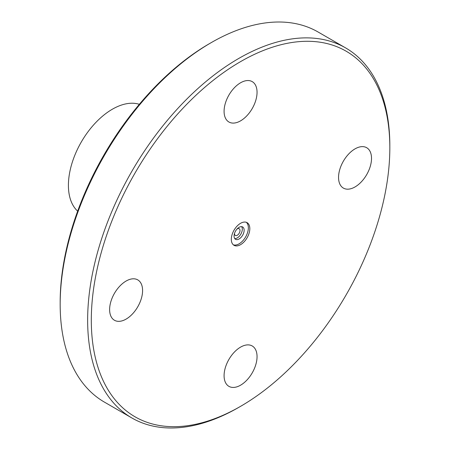 <?xml version="1.0" encoding="UTF-8"?>
<svg xmlns="http://www.w3.org/2000/svg" width="450" height="450" viewBox="0 0 450 450"><rect width="100%" height="100%" fill="white"/><g stroke="black" fill="none" stroke-linecap="round" stroke-linejoin="round"><path stroke-width="0.67" d="M91.305 320.164A211.089 121.871 -60 0 1 240.564 61.633A211.089 121.871 -60 0 1 389.829 147.814A211.089 121.871 -60 0 1 240.57 406.339A211.089 121.871 -60 0 1 91.305 320.164M389.829 147.814L389.829 145.699A213.677 123.367 120 0 0 345.572 47.88A213.677 123.367 120 0 0 180.917 105.126A213.677 123.367 120 0 0 87.643 320.164A213.677 123.367 120 0 0 131.895 417.983A213.677 123.367 120 0 0 238.736 407.396L240.57 406.339M131.895 417.983L104.428 402.12A213.677 123.367 -60 0 1 60.171 304.301A213.677 123.367 -60 0 1 211.264 42.604A213.677 123.367 -60 0 1 318.105 32.017L345.572 47.88M231.317 239.327A13.078 7.554 -60 0 1 237.026 226.164A13.078 7.554 -60 0 1 247.106 222.66A13.078 7.554 -60 0 1 247.106 237.763A13.078 7.554 -60 0 1 234.028 245.317A13.078 7.554 -60 0 1 231.317 239.327M224.083 375.677A23.31 13.461 -60 0 1 234.259 352.221A23.31 13.461 -60 0 1 252.225 345.971A23.31 13.461 -60 0 1 252.225 372.887A23.31 13.461 -60 0 1 228.909 386.348A23.31 13.461 -60 0 1 224.083 375.677M338.546 177.418A23.31 13.461 -60 0 1 348.722 153.962A23.31 13.461 -60 0 1 366.688 147.713A23.31 13.461 -60 0 1 366.688 174.634A23.31 13.461 -60 0 1 343.378 188.089A23.31 13.461 -60 0 1 338.546 177.418M224.083 111.33A23.31 13.461 -60 0 1 234.259 87.874A23.31 13.461 -60 0 1 252.225 81.63A23.31 13.461 -60 0 1 252.225 108.546A23.31 13.461 -60 0 1 228.909 122.001A23.31 13.461 -60 0 1 224.083 111.33M109.62 309.589A23.31 13.461 -60 0 1 119.796 286.132A23.31 13.461 -60 0 1 137.756 279.883A23.31 13.461 -60 0 1 137.756 306.804A23.31 13.461 -60 0 1 114.446 320.259A23.31 13.461 -60 0 1 109.62 309.589M211.264 42.604L209.43 43.661A211.089 121.871 120 0 0 60.171 302.186L60.171 304.301M236.97 229.106A3.887 2.244 -60 0 1 239.214 228.718A3.887 2.244 -60 0 1 239.214 233.207A3.887 2.244 -60 0 1 235.328 235.451A3.887 2.244 -60 0 1 234.523 233.668A3.887 2.244 -60 0 1 234.54 233.308M241.627 226.654A7.121 4.112 -60 0 1 240.834 234.141A7.121 4.112 -60 0 1 234.743 238.573M234.067 236.047A7.121 4.112 -60 0 1 237.172 228.881A7.121 4.112 -60 0 1 242.662 226.974A7.121 4.112 -60 0 1 242.662 235.198A7.121 4.112 -60 0 1 235.541 239.31A7.121 4.112 -60 0 1 234.067 236.047M246.336 222.311A13.078 7.554 -60 0 1 245.644 236.919A13.078 7.554 -60 0 1 233.336 244.822M77.659 211.151A62.162 35.887 -60 0 1 68.411 185.349A62.162 35.887 -60 0 1 93.043 125.539A62.162 35.887 -60 0 1 139.331 104.321"/></g></svg>
